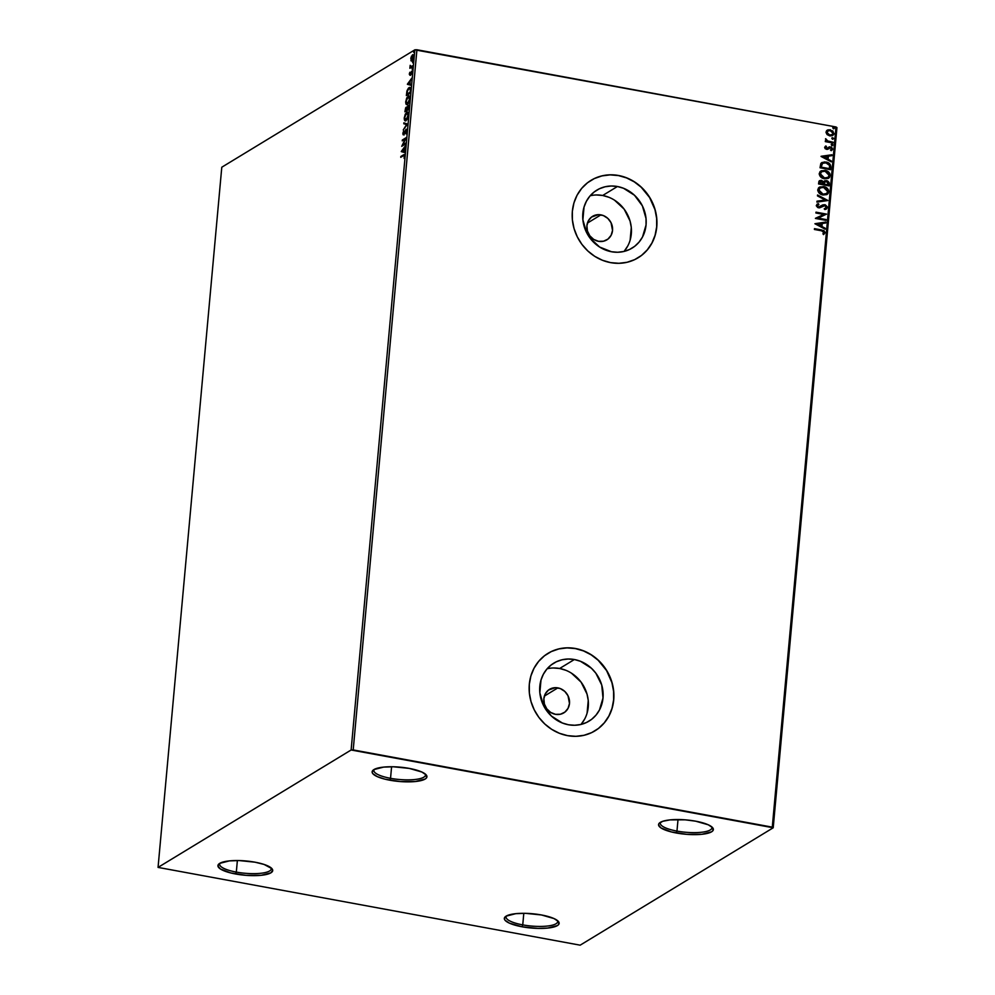 <?xml version="1.0" encoding="UTF-8"?>
<svg xmlns="http://www.w3.org/2000/svg" width="995" height="995" viewBox="0 0 995 995"><rect width="100%" height="100%" fill="white"/><g stroke="black" fill="none" stroke-linecap="round" stroke-linejoin="round"><path stroke-width="1.49" d="M220.119 863.125A25.895 6.741 -174.8 0 0 236.325 872.093L235.604 873.996A27.512 7.164 5.2 0 1 219.111 863.772A27.512 7.164 5.2 0 1 255.031 862.192L264.098 864.444L272.021 868.734L272.705 870.202L270.951 872.814L261.237 875.301L246.151 875.351L230.79 872.963L220.33 868.933L217.93 865.986L219.696 863.374L229.41 860.886L239.148 860.563L255.031 862.192A27.512 7.164 5.2 0 1 271.871 868.573A27.512 7.164 5.2 0 1 263.575 875.003A27.512 7.164 5.2 0 1 235.604 873.996L236.325 872.093A25.895 6.741 5.2 0 1 219.671 864.195A25.895 6.741 5.2 0 1 220.119 863.125M237.37 860.538L236.325 872.093L237.37 860.538M506.542 915.91A25.895 6.741 -174.8 0 0 522.748 924.877L522.027 926.78A27.512 7.164 5.2 0 1 505.535 916.544A27.512 7.164 5.2 0 1 541.454 914.965L554.053 918.584L558.444 921.519L558.767 924.355L557.362 925.599L547.648 928.074L537.909 928.41L522.027 926.78L509.428 923.161L505.037 920.226L504.353 918.771L506.107 916.146L515.82 913.659L525.571 913.335L541.454 914.965A27.512 7.164 5.2 0 1 558.294 921.345A27.512 7.164 5.2 0 1 549.999 927.788A27.512 7.164 5.2 0 1 522.027 926.78L522.748 924.877A25.895 6.741 5.2 0 1 506.094 916.967A25.895 6.741 5.2 0 1 506.542 915.91M523.793 913.311L522.748 924.877L523.793 913.311M660.755 822.119A25.895 6.741 -174.8 0 0 676.961 831.086L676.252 832.989A27.512 7.164 5.2 0 1 659.76 822.753A27.512 7.164 5.2 0 1 695.667 821.186L708.266 824.793L712.669 827.728L712.992 830.564L711.587 831.808L701.873 834.295L686.799 834.345L671.438 831.957L660.979 827.927L658.566 824.979L658.926 823.611L662.72 821.298L670.045 819.88L685.12 819.818L695.667 821.186A27.512 7.164 5.2 0 1 712.519 827.554A27.512 7.164 5.2 0 1 704.211 833.997A27.512 7.164 5.2 0 1 676.252 832.989L676.961 831.086A25.895 6.741 5.2 0 1 660.319 823.188A25.895 6.741 5.2 0 1 660.755 822.119M678.018 819.519L676.961 831.086L678.018 819.519M374.331 769.346A25.895 6.741 -174.8 0 0 390.537 778.314L389.829 780.217A27.512 7.164 5.2 0 1 373.336 769.981A27.512 7.164 5.2 0 1 409.243 768.401L421.855 772.02L426.246 774.956L426.569 777.791L425.163 779.035L415.45 781.51L400.376 781.572L385.015 779.184L377.229 776.597L372.839 773.662L372.142 772.207L373.909 769.583L383.622 767.108L393.373 766.772L409.243 768.401A27.512 7.164 5.2 0 1 426.096 774.782A27.512 7.164 5.2 0 1 417.8 781.224A27.512 7.164 5.2 0 1 389.829 780.217L390.537 778.314A25.895 6.741 5.2 0 1 373.896 770.404A25.895 6.741 5.2 0 1 374.331 769.346M391.595 766.747L390.537 778.314L391.595 766.747M557.872 687.881A13.756 12.525 -121.3 0 1 569.152 698.9A13.756 12.525 -121.3 0 1 563.817 712.855A13.756 12.525 -121.3 0 1 555.471 714.323L550.658 712.42L546.752 708.788L544.377 703.987L543.855 698.739L545.297 693.863L548.456 690.082L555.347 687.669L560.347 688.59L564.787 691.413L567.996 695.716L569.488 703.465L568.045 708.34L564.874 712.121L560.459 714.223L555.471 714.323A13.756 12.525 -121.3 0 1 544.19 703.303A13.756 12.525 -121.3 0 1 549.526 689.348A13.756 12.525 -121.3 0 1 557.872 687.881L544.377 696.09L557.872 687.881M600.918 214.87A13.756 12.525 -121.3 0 1 612.199 225.89A13.756 12.525 -121.3 0 1 606.863 239.845A13.756 12.525 -121.3 0 1 598.517 241.312L593.704 239.409L589.811 235.778L587.423 230.977L586.901 225.728L588.343 220.853L591.503 217.072L598.393 214.659L603.393 215.579L607.833 218.402L611.042 222.706L612.534 230.454L611.092 235.33L607.933 239.111L603.505 241.213L598.517 241.312A13.756 12.525 -121.3 0 1 587.237 230.293A13.756 12.525 -121.3 0 1 592.572 216.338A13.756 12.525 -121.3 0 1 600.918 214.87L587.423 223.079L600.918 214.87M580.956 724.447A33.917 30.895 58.7 0 0 586.03 691.115A33.917 30.895 58.7 0 0 559.638 668.491L574.376 659.523A33.917 30.895 -121.3 0 1 602.174 686.712A33.917 30.895 -121.3 0 1 589.028 721.126A33.917 30.895 -121.3 0 1 568.443 724.758L562.337 722.992L551.379 716.027L543.481 705.418L539.837 692.794L540.994 680.07L543.357 674.274L546.79 669.175L551.168 664.958L556.317 661.787L562.063 659.784L568.157 659.013L574.376 659.523L580.483 661.289L591.428 668.254L595.843 673.192L601.739 685.033L603.007 697.968L599.463 709.995L596.03 715.094L591.652 719.323L586.49 722.494L580.757 724.497L574.662 725.255L568.443 724.758A33.917 30.895 -121.3 0 1 540.633 697.57A33.917 30.895 -121.3 0 1 553.78 663.155A33.917 30.895 -121.3 0 1 574.376 659.523L559.638 668.491A33.917 30.895 58.7 0 0 547.113 668.789M624.014 251.436A33.917 30.895 58.7 0 0 629.076 218.116A33.917 30.895 58.7 0 0 602.684 195.48L617.422 186.513A33.917 30.895 -121.3 0 1 645.22 213.701A33.917 30.895 -121.3 0 1 632.074 248.116A33.917 30.895 -121.3 0 1 611.49 251.747L599.624 247.034L590.01 238.079L586.528 232.407L582.883 219.783L584.04 207.059L586.403 201.276L589.836 196.164L594.214 191.948L599.363 188.776L605.109 186.774L611.204 186.003L617.422 186.513L623.529 188.279L634.474 195.244L642.372 205.853L646.029 218.477L646.053 224.957L642.509 236.984L639.076 242.083L634.698 246.312L629.536 249.484L623.803 251.486L617.708 252.257L611.49 251.747A33.917 30.895 -121.3 0 1 583.679 224.559A33.917 30.895 -121.3 0 1 596.826 190.144A33.917 30.895 -121.3 0 1 617.422 186.513L602.684 195.48A33.917 30.895 58.7 0 0 590.159 195.779M638.168 257.742L637.932 257.879A45.31 41.268 58.7 0 0 637.994 257.842A45.31 41.268 58.7 0 0 655.556 211.885A45.31 41.268 58.7 0 0 618.417 175.568L618.529 175.493A45.31 41.268 -121.3 0 1 655.668 211.811A45.31 41.268 -121.3 0 1 638.106 257.78A45.31 41.268 -121.3 0 1 610.607 262.63L618.915 263.302L627.061 262.282L634.723 259.608L641.613 255.367L647.459 249.733L652.048 242.917L655.195 235.193L656.775 226.835L656.737 218.191L655.083 209.572L651.862 201.326L647.223 193.751L641.315 187.159L634.387 181.786L626.688 177.844L618.529 175.493L610.221 174.809L602.074 175.829L594.413 178.515L587.523 182.757L581.677 188.391L577.088 195.207L573.941 202.93L572.361 211.288L572.399 219.932L574.053 228.551L577.274 236.798L581.913 244.372L587.821 250.964L594.749 256.337L602.448 260.267L610.607 262.63A45.31 41.268 -121.3 0 1 573.468 226.313A45.31 41.268 -121.3 0 1 591.03 180.344A45.31 41.268 -121.3 0 1 618.529 175.493L618.417 175.568A45.31 41.268 58.7 0 0 590.906 180.418A45.31 41.268 58.7 0 0 590.843 180.456L591.03 180.344M595.122 730.753L594.886 730.89A45.31 41.268 58.7 0 0 594.948 730.852A45.31 41.268 58.7 0 0 612.51 684.896A45.31 41.268 58.7 0 0 575.371 648.578L575.483 648.504A45.31 41.268 -121.3 0 1 612.621 684.821A45.31 41.268 -121.3 0 1 595.06 730.79A45.31 41.268 -121.3 0 1 567.56 735.641L575.869 736.312L584.015 735.293L591.677 732.618L598.567 728.377L604.413 722.743L609.002 715.927L612.149 708.204L613.728 699.846L613.691 691.202L612.037 682.582L608.816 674.336L604.176 666.762L598.269 660.17L591.341 654.797L583.642 650.854L575.483 648.504L567.175 647.82L559.028 648.839L551.367 651.526L544.476 655.767L538.631 661.401L534.041 668.217L530.895 675.941L529.315 684.286L529.352 692.943L531.007 701.562L534.228 709.808L538.867 717.383L544.775 723.974L551.703 729.347L559.401 733.278L567.56 735.641A45.31 41.268 -121.3 0 1 530.422 699.323A45.31 41.268 -121.3 0 1 547.971 653.354A45.31 41.268 -121.3 0 1 575.483 648.504L575.371 648.578A45.31 41.268 58.7 0 0 547.859 653.429A45.31 41.268 58.7 0 0 547.797 653.466L547.971 653.354M773.214 827.778L836.944 127.596L835.999 126.974L772.282 827.143L353.2 749.932L416.917 49.75L835.999 126.974L414.84 49.825L351.123 749.994L158.056 867.404L221.785 167.222L414.84 49.825L221.785 167.222L158.056 867.404L580.16 945.175L773.214 827.778L351.123 749.994L158.056 867.404L580.16 945.175L773.214 827.778L772.282 827.143L835.999 126.974L836.944 127.596L773.214 827.778M411.967 56.379L413.074 54.936L411.37 56.267L410.96 60.782L412.179 60.77L413.435 58.406L413.684 55.708L412.738 54.7L410.773 58.12L411.557 60.894L411.283 58.929M412.788 66.503L412.863 65.67L410.699 66.727L410.176 65.322L409.865 68.282L412.788 66.503L412.863 65.67L410.885 66.74L410.176 65.322L409.865 68.282L412.788 66.503M409.281 74.115L410.027 75.16L411.706 71.963L411.743 74.389L412.017 71.142L409.903 74.451L409.853 72.249L409.281 74.115L409.903 75.247L411.557 72.001L411.743 74.389L412.291 72.424L411.607 71.18L410.251 74.053L409.853 72.249L409.281 74.115M410.587 90.644L410.288 87.759L408.46 88.107L407.092 90.545L406.358 95.607L410.363 93.169L410.587 90.644C410.711 87.821 410.189 86.826 409.02 87.659L406.893 91.279L406.358 95.607L410.363 93.169L410.587 90.644M408.883 109.375L409.094 106.166L408.286 105.259L407.005 107.659L406.482 107.062L405.649 107.833L404.89 111.801L408.883 109.375L408.186 105.321L407.005 107.659L406.246 107.149L404.89 111.801L408.883 109.375M407.552 124.039L403.883 122.833L403.796 123.753L406.594 124.549L403.236 129.959L407.552 124.039L403.883 122.833L403.796 123.753L406.594 124.549L403.236 129.959L407.552 124.039M405.823 143.031L402.851 144.835L406.321 137.584L402.316 140.009L402.241 140.855L405.226 139.039L401.744 146.29L405.749 143.865L405.823 143.031L402.851 144.835L406.321 137.584L402.316 140.009L402.241 140.855L405.226 139.039L401.744 146.29L405.823 143.031M403.398 155.705L404.331 155.867L404.094 158.329L404.393 154.523L400.749 157.322L403.398 155.705L404.331 156.24L404.094 158.329L404.741 155.991L403.522 154.847L400.823 156.489L400.749 157.322L403.398 155.705L404.331 156.24M401.271 151.601L404.94 152.658L405.027 151.75L403.846 151.414L405.599 145.544L401.283 151.464L404.94 152.658L405.027 151.75L403.846 151.414L405.599 145.544L401.271 151.601M407.03 130.88L406.818 129.387L405.96 129.387L403.472 133.977L403.696 130.867L403 134.673L404.069 134.238L405.972 130.158L406.619 131.029L405.923 133.865L406.967 131.34L406.147 129.238L403.647 133.927L403.696 130.867L402.826 133.38L403.584 134.76L406.072 130.084L405.923 133.865L407.03 130.88M405.985 120.631L408.087 117.136L408.423 113.442L407.092 112.099L405.263 114.114L404.219 118.268L405.027 120.756L405.985 120.631L408.46 115.159C408.447 112.485 407.875 111.515 406.731 112.261L404.244 117.783C404.256 120.432 404.841 121.39 405.985 120.631L405.823 120.93M407.465 104.438L409.554 100.93L409.89 97.236L408.559 95.906L406.731 97.92L405.686 102.062L406.495 104.562L407.465 104.438L409.928 98.965C409.928 96.291 409.355 95.321 408.211 96.067L405.724 101.59C405.736 104.239 406.321 105.184 407.465 104.438L407.303 104.736M407.39 84.301L411.072 85.359L411.159 84.438L409.977 84.102L410.251 81.043L411.719 78.232L407.403 84.152L411.072 85.359L411.159 84.438L409.977 84.102L410.251 81.043L411.719 78.232L407.39 84.301M412.266 69.327L412.589 67.971L411.992 68.829M412.85 62.909L413.174 61.553L412.577 62.411M413.796 52.436L414.131 51.081L413.534 51.939M827.081 130.308L826.024 132.086L827.094 134.586L830.104 135.954L832.442 135.631L833.86 134.238L832.865 130.979L828.163 129.81L826.497 130.855L826.012 132.434L827.094 134.586L829.755 135.905L832.84 135.432L834.009 133.554L830.315 129.76L827.193 130.233M833.014 143.031L833.089 142.198L827.342 140.867L825.477 138.964L826.509 140.979L825.377 140.768L825.303 141.613L833.014 143.031L833.089 142.198L827.852 141.091L825.688 138.703L826.509 140.979L825.377 140.768L825.303 141.613L833.014 143.031M825.489 146.203L824.631 147.384L825.203 148.728L827.43 149.374L830.713 147.733L831.633 148.703L830.725 149.934L831.397 150.543L832.604 149.014L831.609 147.248L829.606 146.812L826.546 148.516L825.589 147.695L826.497 146.588L825.875 145.979L824.631 147.384L826.509 149.362L830.502 147.683L831.646 148.927L830.725 149.934L831.721 150.382M830.813 167.172L829.519 163.628L824.581 161.899L820.999 163.279L820.029 167.757L830.576 169.697L830.813 167.172C830.688 164.187 829.109 162.483 826.049 162.048L821.833 162.546L820.8 163.59L820.029 167.757L830.576 169.697L830.813 167.172M829.109 185.903L829.171 182.595L827.604 180.941L824.88 180.717L823.686 181.824L820.95 180.319L818.922 181.401L818.549 183.951L829.109 185.903L829.308 183.727L826.546 180.605L823.686 181.824L821.534 180.381L819.557 180.655L818.549 183.951L829.109 185.903M827.778 200.555L817.554 194.983L817.467 195.903L825.228 200.02L816.982 201.189L816.907 202.109L827.79 200.418L817.554 194.983L817.467 195.903L825.228 200.02L816.982 201.189L816.907 202.109L827.778 200.555M826.049 219.547L818.188 218.104L826.534 214.099L815.987 212.159L815.912 213.005L823.785 214.447L815.415 218.44L825.962 220.392L826.049 219.547L825.75 220.355L826.049 219.547L818.188 218.104L826.534 214.099L815.987 212.159L815.912 213.005L823.785 214.447L815.415 218.44L825.962 220.392L826.049 219.547M821.435 230.765L823.76 231.636L822.952 233.887L823.723 234.459L825.129 232.619L823.935 230.604L814.482 228.639L814.407 229.472L821.435 230.765L824.047 232.432L822.952 233.887L823.723 234.459L825.129 232.619L821.609 229.957L814.482 228.639L814.407 229.472L821.435 230.765M814.93 223.751L825.166 229.186L825.253 228.278L821.969 226.537L822.243 223.477L825.738 222.979L825.813 222.059L814.93 223.751L825.166 229.186L825.253 228.278L821.969 226.537L822.243 223.477L825.738 222.979L825.813 222.059L814.93 223.751M819.83 206.86L824.768 204.696L818.785 207.147L820.054 206.711L818.412 207.109L817.181 206.015L818.649 206.972L817.181 205.766L818.661 204.56L818.077 203.776L818.636 204.51L817.181 205.766L818.897 204.423L818.3 203.639L816.323 205.418L818.611 207.818L824.681 205.53L826.323 207.383L824.407 208.763L824.88 209.547L826.472 208.975L827.392 206.997L825.265 204.821L822.84 204.883L818.649 206.972L817.417 205.878L818.897 204.423L818.3 203.639L816.348 205.865L817.766 207.545L819.457 207.868L824.992 205.604L826.298 207.545L824.407 208.763L825.726 209.311L827.417 207.52L826.347 209.037M822.964 194.983L826.658 194.634L828.151 193.552L828.474 189.846L824.619 186.836L819.93 186.936L818.437 188.043L817.741 190.319L820.353 194.013L822.964 194.983L827.206 194.348L828.847 191.799C828.412 188.839 826.696 187.097 823.673 186.6L819.407 187.222L817.741 189.821C818.213 192.769 819.942 194.498 822.964 194.983M824.432 178.789L828.139 178.441L829.619 177.359L829.942 173.652L826.086 170.63L821.41 170.742L819.917 171.849L819.208 174.113L821.82 177.819L824.432 178.789L828.673 178.155L830.315 175.605C829.892 172.632 828.163 170.904 825.154 170.406L820.875 171.016L819.221 173.627C819.681 176.575 821.422 178.292 824.432 178.789M821.062 156.451L831.298 161.886L831.372 160.966L828.101 159.225L828.375 156.165L831.857 155.668L831.944 154.76L821.074 156.302L831.298 161.886L831.372 160.966L828.101 159.225L828.375 156.165L831.857 155.668L831.944 154.76L821.062 156.451M832.019 145.544L832.914 144.698L831.559 144.213L831.721 145.457L832.964 145.009L832.156 144.151L831.211 144.685L832.019 145.544L832.964 145.009M832.604 139.126L833.499 138.268L832.143 137.795L832.305 139.026L833.549 138.591L832.74 137.72L831.795 138.268L832.604 139.126L833.549 138.591M833.561 128.653L834.444 127.795L833.089 127.323L833.263 128.554L834.506 128.119L833.686 127.248L832.74 127.795L833.561 128.653L834.506 128.119M598.455 728.439L604.301 722.805L608.89 716.002L612.037 708.266L613.616 699.92L613.579 691.264L611.925 682.657L606.552 670.518L598.157 660.232L591.217 654.872L583.53 650.929L575.371 648.578L567.063 647.894L558.916 648.914L551.255 651.588M641.501 255.441L647.347 249.795L651.936 242.991L655.083 235.255L656.663 226.91L656.625 218.253L654.971 209.646L649.598 197.507L641.203 187.222L634.275 181.861L626.576 177.918L618.417 175.568L610.109 174.884L601.963 175.904L594.301 178.59M608.791 197.246L602.684 195.48L596.465 194.97M624.338 251.051L627.77 245.952M630.133 240.168L631.29 227.445L630.046 220.989L624.163 209.149L614.549 200.194M565.745 670.257L559.638 668.491L553.419 667.981M581.291 724.061L584.724 718.962M587.075 713.179L588.244 700.455L587 694L581.105 682.16L571.503 673.205M814.47 228.813L821.609 229.957L825.129 232.619L823.499 234.596L824.88 232.917L824.146 231.027L814.47 228.813M814.93 223.713L825.813 222.059L825.514 223.004L825.589 222.208L814.93 223.713M822.019 223.614L821.746 226.673L825.253 228.278L824.967 229.074L821.746 226.673L822.019 223.614M817.256 224.285L820.925 225.977L817.256 224.285L821.136 223.626L820.925 225.977L817.256 224.285M815.427 218.303L823.785 214.447L815.427 218.303M815.975 212.333L826.534 214.099L815.975 212.333M817.965 218.241L825.813 219.696L817.965 218.241M826.323 207.383L825.551 208.365M824.183 208.9L826.099 207.52M821.808 206.686L823.611 205.617M818.3 203.639L816.945 204.286M817.405 205.629L818.897 204.423M827.417 207.52L824.544 204.833L827.417 207.52M826.273 209.087L827.193 207.395L826.372 205.766L824.295 204.796L822.181 205.231M823.549 204.796L822.616 205.02M821.584 206.823L822.442 206.226M825.85 208.104L824.494 208.826M816.97 201.301L825.228 200.02L816.97 201.301M817.529 195.231L827.79 200.418L817.529 195.231M819.283 187.296L823.45 186.737C826.459 187.247 828.188 188.975 828.611 191.935L827.069 194.435M826.845 194.572L828.624 191.687L826.982 188.403L822.964 186.662L818.897 187.545M826.969 194.498L827.915 193.689M826.211 193.789L823.188 194.348L819.955 192.968L818.586 190.319L820.216 187.906L823.599 187.433L827.765 191.625L826.435 193.652L822.803 194.286L826.323 193.726M820.104 187.98L823.213 187.383L826.459 188.764L827.778 191.426L826.634 193.515L823.039 194.149L818.835 189.983L823.039 194.149L820.178 192.831L818.823 190.182L820.216 187.906M819.457 180.729L821.534 180.381L823.462 181.961L821.621 180.592L819.345 180.792M824.407 180.966L826.546 180.605L829.308 183.727L828.897 185.854L828.313 181.762L824.532 180.891M824.992 181.724L823.947 184.274L824.457 182.408L826.472 181.438L828.188 183.901L827.877 184.995L823.947 184.274L825.054 181.699M819.569 182.583L821.248 181.364L819.718 183.316L821.484 181.227L823.101 183.938L819.482 183.453L820.639 181.326M819.793 182.446L822.218 181.488L823.101 183.938L819.482 183.453L823.101 183.938L819.718 183.316L820.091 181.575L821.484 181.227M824.457 182.408L825.564 181.451L827.243 181.724L828.101 184.859L823.947 184.274L828.101 184.859L824.183 184.137L824.867 181.786M820.751 171.103L824.917 170.543C827.939 171.041 829.668 172.782 830.091 175.742L828.549 178.229M828.313 178.366L830.104 175.493L828.449 172.21L824.445 170.468L820.365 171.339M828.711 178.117L829.395 177.496M827.678 177.595L824.656 178.155L821.422 176.774L820.067 174.125L821.46 171.849L820.079 173.926L821.683 171.712L825.066 171.239L829.233 175.431L827.915 177.458L824.283 178.093L827.79 177.52M821.584 171.774L824.693 171.177L827.927 172.57L829.245 175.033L828.114 177.321L824.507 177.956L820.303 173.789L824.507 177.956L821.646 176.625L820.29 173.988L821.683 171.712M821.721 162.62L825.825 162.185C828.872 162.62 830.464 164.337 830.589 167.309L830.228 164.921L828.076 162.944L824.345 162.036L821.571 162.707M822.529 163.342L825.377 162.807L828.387 163.864L829.631 165.618L829.569 168.665L821.186 167.123L822.529 163.342L820.962 167.259L822.654 163.267L825.974 162.881L829.594 165.468L829.345 168.802L820.962 167.259L829.345 168.802L820.962 167.259L822.554 163.329M821.062 156.414L831.944 154.76L831.633 155.705L831.708 154.897L821.062 156.414M828.151 156.302L827.865 159.362L831.372 160.966L831.086 161.775L827.865 159.362L828.151 156.302M823.375 156.986L827.044 158.665L823.375 156.986L827.255 156.327L827.044 158.665L823.375 156.986M829.32 146.887L826.323 148.653L827.268 148.442L825.527 148.18L826.546 148.516L825.352 147.646L826.497 146.588L825.601 146.128M825.875 145.979L826.248 146.713L825.44 146.228M825.589 147.509L826.497 146.588M827.044 148.578L827.915 147.894M831.982 150.096L832.604 149.014L830.303 146.974L832.604 149.014L831.173 150.68M831.646 148.927L830.725 149.934M830.502 150.071L831.422 149.063L830.502 150.071M827.815 149.3L828.636 148.628M832.243 149.66L831.422 147.422L828.748 147.173M825.352 147.646L826.111 146.8M832.156 144.151L832.74 145.146L831.795 145.68M832.392 145.618L832.492 144.573L831.322 144.35M825.352 140.954L826.509 140.979L825.352 140.954M825.527 138.89L827.629 141.24L833.089 142.198L832.79 142.994L832.852 142.335L827.119 141.004L825.527 138.89M832.74 137.72L833.325 138.728L832.38 139.263M832.977 139.201L833.076 138.143L831.907 137.932M827.504 130.059L830.315 129.76L834.009 133.554L832.728 135.494M832.691 135.519L833.785 133.342L832.641 131.129L829.73 129.835L826.994 130.357M831.633 135.046L829.096 135.084L827.231 133.852L826.783 132.136L827.989 130.905M827.74 131.017L826.745 132.397L827.852 130.954L830.253 130.594L833.064 133.38L832.193 134.735L829.619 135.208L832.069 134.81M829.842 135.059L826.745 132.397L829.842 135.059L827.007 132.808L828.213 130.755L830.763 130.718L832.852 132.335L832.666 134.325L829.842 135.059M833.686 127.248L834.27 128.255L833.337 128.79M833.934 128.728L834.021 127.671L832.865 127.459M821.136 223.626L820.925 225.977L817.48 224.149L821.136 223.626M827.255 156.327L827.044 158.665L823.611 156.849L827.255 156.327M404.368 154.511L403.522 154.847M404.928 156.352L404.007 155.817M404.953 152.596L401.868 151.713L404.953 152.596M402.241 150.941L404.069 149.026L403.858 151.364L402.241 150.941L403.684 148.951L403.472 151.302L402.241 150.941M402.577 145.792L403.037 144.872L402.577 145.792M402.888 140.457L402.316 140.009L406.097 138.193L402.888 140.457M403.448 144.947L405.773 143.529L403.448 144.947M406.072 130.084L406.607 131.191M406.669 130.196L407.216 131.303L406.669 130.196L406.258 130.706M403.858 134.947L403.41 133.74M404.181 134.872L403.435 133.492M403.647 133.927L403.236 133.143M404.244 134.039L403.46 133.977M407.117 124.636L403.796 123.753L404.48 123.007L404.405 123.865L407.117 124.636M405.537 120.818L404.865 119.412L405.624 120.868M406.42 113.268L407.776 112.186M407.49 112.074L406.731 112.261M407.689 112.211L406.221 113.567M407.813 113.044L408.485 113.666M406.955 119.686L405.86 119.997M406.656 113.107L407.689 113.219L408.423 115.507L406.669 119.91L405.637 119.96L404.654 118.579L404.965 115.917L406.656 113.107L408.037 115.445L406.06 119.798L404.654 117.497L406.656 113.107L407.564 113.082M405.761 119.935L406.88 119.748M405.537 111.415L405.599 110.756L405.537 111.415M406.258 107.945L407.079 109.574L405.375 110.719L407.253 110.047L405.375 110.719L406.171 107.982L407.253 110.047L405.375 110.719L406.246 107.149L407.602 107.771L406.843 107.261L406.072 108.318M407.005 107.659L406.246 107.149M408.186 106.117L408.933 108.853L407.067 109.686L408.112 106.154L408.547 108.778L407.067 109.686L408.92 109.04L407.067 109.686L408.186 105.321L408.846 105.395M408.883 105.37L408.137 106.216M408.112 106.154L408.945 106.204M407.005 104.624L406.346 103.219M408.435 103.492L407.54 103.592L406.134 101.303L408.124 96.901L409.517 99.239L407.54 103.592L406.495 103.492L405.724 101.59L408.124 96.901L409.032 96.876M407.9 97.075L409.243 95.993M408.97 95.868L408.211 96.067M406.333 103.194L407.104 104.674M409.169 96.017L407.701 97.373M409.293 96.851L409.952 97.473M408.124 96.901L409.169 97.025L409.89 99.313L408.137 103.704L407.328 103.803M407.241 103.729L408.36 103.555M407.005 95.209L407.067 94.562L407.005 95.209M408.646 88.717L410.089 87.572M409.816 87.448L409.02 87.659M410.139 87.56L408.485 88.953M410.388 92.846L407.452 94.624L410.388 92.846M408.945 88.493L410.649 89.587L410.487 91.751L406.843 94.525L407.577 90.346L408.945 88.493L410.214 89.513L410.4 92.659L407.452 94.624L407.229 91.49L408.945 88.493L409.84 88.468M410.811 89.612L409.542 88.605M411.072 85.296L407.987 84.413L411.072 85.296M408.36 83.642L410.189 81.727L409.977 84.065L408.36 83.642L409.816 81.652L409.592 83.99L408.36 83.642M411.669 71.963L412.216 71.292L411.669 71.976L412.44 72.187M411.557 72.001L411.93 72.747M412.154 72.113L412.527 72.859L411.83 72.05M410.512 75.359L409.89 74.227M409.878 74.414L409.977 75.197M410.5 74.563L409.84 74.451M410.624 66.603L410.512 67.884L409.94 67.449L410.972 67.287L410.624 66.13M410.972 66.043L410.885 66.74L410.363 65.931M412.527 61.081L410.96 60.782L411.918 60.969L413.696 56.976L412.477 54.824L413.286 54.837M410.96 60.782L411.918 60.969M411.246 59.576L411.768 61.118M413.335 54.812L412.241 55.869M413.385 55.658L413.671 57.262L412.216 60.347M411.905 60.173L411.072 59.526L411.246 57.523L412.403 55.658L413.348 57.2L411.905 60.173L412.602 60.235L411.034 58.593L413.099 55.72M412.403 55.658L413.422 55.67M425.226 773.973A25.895 6.741 5.2 0 1 425.462 775.105A25.895 6.741 5.2 0 1 390.537 778.314A25.895 6.741 -174.8 0 0 425.226 773.973M711.649 826.758A25.895 6.741 5.2 0 1 711.885 827.877A25.895 6.741 5.2 0 1 676.961 831.086A25.895 6.741 -174.8 0 0 711.649 826.758M557.424 920.537A25.895 6.741 5.2 0 1 557.673 921.656A25.895 6.741 5.2 0 1 522.748 924.877A25.895 6.741 -174.8 0 0 557.424 920.537M271.001 867.764A25.895 6.741 5.2 0 1 271.249 868.884A25.895 6.741 5.2 0 1 236.325 872.093A25.895 6.741 -174.8 0 0 271.001 867.764M351.123 749.994L414.84 49.825L416.917 49.75L353.2 749.932L351.123 749.994"/></g></svg>
